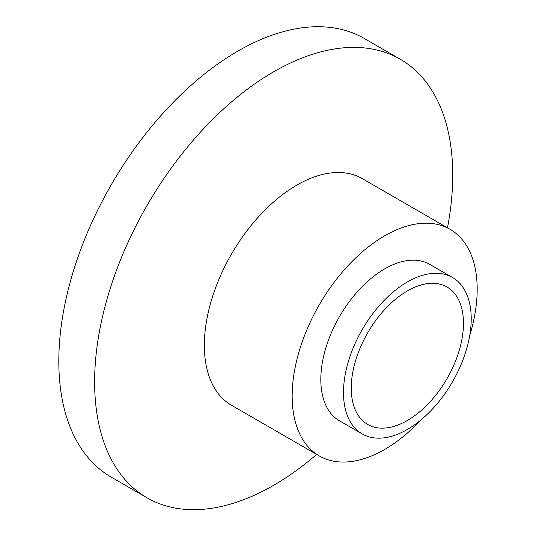 <?xml version="1.0" encoding="UTF-8"?>
<svg xmlns="http://www.w3.org/2000/svg" width="536" height="536" viewBox="0 0 536 536"><rect width="100%" height="100%" fill="white"/><g stroke="black" fill="none" stroke-linecap="round" stroke-linejoin="round"><path stroke-width="0.8" d="M447.48 227.82A253.206 146.194 120 0 0 452.719 175.165A253.206 146.194 120 0 0 400.271 59.248A253.206 146.194 120 0 0 205.154 127.086A253.206 146.194 120 0 0 94.624 381.907A253.206 146.194 120 0 0 147.065 497.823A253.206 146.194 120 0 0 316.655 454.421M400.271 59.248L364.467 38.579A253.206 146.194 120 0 0 169.343 106.416A253.206 146.194 120 0 0 58.813 361.237A253.206 146.194 120 0 0 111.254 477.147L147.065 497.823M469.73 335.543A130.824 75.529 120 0 0 477.187 289.219A130.824 75.529 120 0 0 450.093 229.328L362.269 178.629A130.824 75.529 120 0 0 261.454 213.676A130.824 75.529 120 0 0 204.35 345.331A130.824 75.529 120 0 0 231.445 405.223L319.268 455.928A130.824 75.529 120 0 0 421.068 419.829M450.093 229.328A130.824 75.529 120 0 0 349.278 264.375A130.824 75.529 120 0 0 292.174 396.037A130.824 75.529 120 0 0 319.268 455.928M452.511 277.507L429.832 264.416A90.309 52.139 120 0 0 360.239 288.609A90.309 52.139 120 0 0 320.816 379.495A90.309 52.139 120 0 0 339.523 420.84L362.202 433.932A90.309 52.139 120 0 0 431.795 409.738A90.309 52.139 120 0 0 471.218 318.853A90.309 52.139 120 0 0 452.511 277.507A90.309 52.139 120 0 0 382.918 301.701A90.309 52.139 120 0 0 343.496 392.593A90.309 52.139 120 0 0 362.202 433.932M463.459 323.329A79.341 45.808 120 0 0 447.024 287.008A79.341 45.808 120 0 0 385.887 308.267A79.341 45.808 120 0 0 351.254 388.111A79.341 45.808 120 0 0 367.689 424.432A79.341 45.808 120 0 0 428.827 403.173A79.341 45.808 120 0 0 463.459 323.329"/></g></svg>
